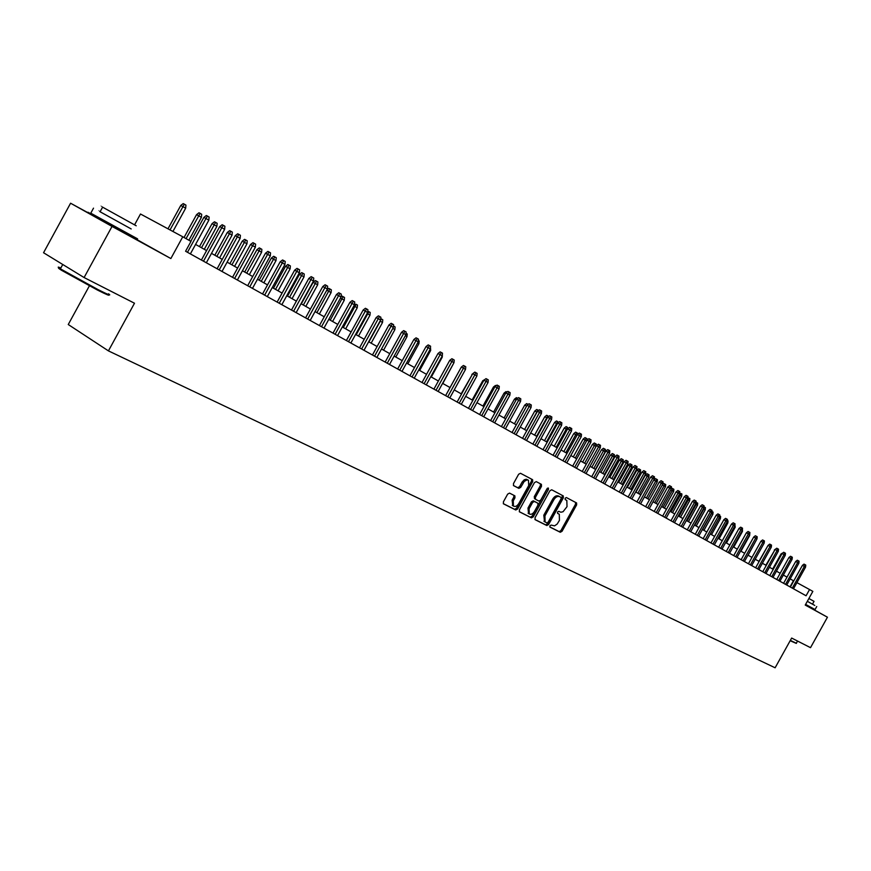 <?xml version="1.0" encoding="UTF-8"?>
<svg xmlns="http://www.w3.org/2000/svg" width="871" height="871" viewBox="0 0 871 871"><rect width="100%" height="100%" fill="white"/><g stroke="black" fill="none" stroke-linecap="round" stroke-linejoin="round"><path stroke-width="1.31" d="M549.928 525.768L549.949 527.097L560.282 532.279L562.045 531.288L576.646 504.875L576.591 502.948L566.39 497.548L565.148 498.234L565.192 499.584L566.825 500.487L567.021 506.65L563.047 511.734L560.859 512.235L558.79 511.321L557.538 512.006L557.571 513.346L559.291 514.271L559.432 520.368L557.179 524.048L554.566 525.855L551.18 525.082L549.928 525.768M100.971 219.982L126.415 233.983M805.283 604.997L807.776 606.325M509.546 493.106L507.662 494.118L503.394 501.848L503.449 503.819L515.752 509.992L517.614 508.991L532.682 481.685L532.606 479.692L520.499 473.28L518.626 474.26L513.465 483.612L513.531 485.615L518.844 488.37L520.706 487.379L524.211 481.423L527.064 479.877L528.479 480.28L528.686 485.604L518.757 503.601C517.026 506.214 515.251 507.031 513.422 506.051L513.28 500.825L514.946 497.82L514.881 495.849L509.546 493.106M84.095 277.544L43.55 252.742L70.584 203.215L112.032 226.416L84.095 277.544L134.493 303.228L108.429 350.882L775.125 667.785L791.652 638.051L810.52 647.665L827.45 617.212L805.24 605.073L812.85 591.387L809.551 589.536L806.078 595.775L185.588 251.251L190.978 241.409L182.768 236.781L140.492 214.005L134.57 224.838M112.032 226.416L170.858 258.545L182.768 236.781M535.023 517.722L535.186 519.715L546.803 525.529L548.599 524.538L563.341 497.853L563.276 495.915L551.713 489.785L549.906 490.765L535.023 517.722M531.452 517.853L519.432 511.821L519.388 509.883L534.446 482.61L536.286 481.63L541.424 484.352L541.501 486.334L535.425 497.33L535.48 499.29L538.931 501.075L540.749 500.085L547.053 488.675L548.382 488.032L548.436 489.404L533.281 516.851L531.452 517.853L519.279 511.658M827.45 617.212L807.787 606.292M89.375 285.873L68.254 324.524L108.429 350.882M170.858 258.545L126.524 233.776M101.036 219.851L70.584 203.215M128.952 235.116L129.311 234.451M793.775 580.913L790.16 578.888M787.014 577.114L783.345 575.056M780.176 573.27L776.453 571.169M773.263 569.384L769.463 567.239M766.251 565.431L762.386 563.265M759.153 561.447L755.222 559.226M751.967 557.396L747.96 555.154M744.683 553.303L740.611 551.016M737.312 549.155L733.164 546.825M729.844 544.952L725.619 542.579M722.277 540.706L717.987 538.278M714.612 536.394L710.235 533.923M706.849 532.018L702.396 529.514M698.988 527.597L694.448 525.039M691.008 523.112L686.392 520.51M682.929 518.561L678.226 515.915M674.742 513.955L669.941 511.255M666.435 509.285L661.557 506.541M658.019 504.549L653.043 501.75M649.483 499.747L644.42 496.906M640.838 494.88L635.678 491.984M632.063 489.948L626.804 486.987M623.168 484.94L617.811 481.935M614.142 479.867L608.687 476.796M604.986 474.717L599.422 471.592M595.699 469.491L590.037 466.312M586.281 464.199L580.511 460.944M576.722 458.821L570.832 455.511M567.021 453.366L561.022 449.991M557.179 447.825L551.06 444.384M547.195 442.207L540.956 438.701M537.048 436.502L530.689 432.92M526.759 430.71L520.27 427.062M516.296 424.83L509.687 421.107M505.692 418.853L498.941 415.064M494.902 412.789L488.021 408.924M483.96 406.637L476.938 402.685M472.833 400.377L465.669 396.349M461.543 394.019L454.227 389.903M460.813 368.03L450.024 387.541L442.599 383.371M438.396 380.997L430.775 376.718M426.54 374.334L418.766 369.957M414.487 367.551L406.55 363.087M402.228 360.659L394.128 356.097M389.773 353.648L381.498 348.999M377.11 346.527L368.662 341.77M364.23 339.276L355.597 334.42M351.122 331.905L342.314 326.952M337.796 324.415L328.792 319.341M324.23 316.783L315.03 311.6M310.435 309.02L301.028 303.729M296.39 301.116L286.777 295.705M282.084 293.07L272.264 287.55M267.528 284.882L257.489 279.232M252.71 276.543L242.443 270.772M237.609 268.05L227.113 262.149M222.236 259.406L211.49 253.363M206.569 250.587L195.583 244.413M809.551 589.536L796.921 582.634M790.03 586.858L793.437 580.728M536.688 502.556L537.875 503.253L537.93 505.191L534.467 511.462C532.769 514.032 531.027 514.848 529.241 513.912L529.122 508.751L532.595 502.458L534.424 501.467L537.766 503.177M558.028 513.52L558.964 514.075M565.551 499.736L566.564 500.313M549.819 526.933L559.138 531.604L560.913 530.613L575.502 504.222L575.557 502.393M534.903 519.475L545.66 524.854L547.456 523.863L562.187 497.199L562.231 495.349M546.879 522.916L548.131 522.219L561.087 498.767L561.044 497.417L559.585 496.633C557.538 495.937 555.622 496.982 553.836 499.769L544.952 515.861L545.072 521.958L546.879 522.916M559.89 496.753L560.978 497.374M544.517 521.631L543.809 515.186L552.693 499.105C554.479 496.318 556.395 495.272 558.431 495.98L559.835 496.72M534.522 498.735L534.271 496.666L540.347 485.67L540.379 483.797M530.308 517.178L532.137 516.176L547.478 488.163M536.623 502.513L533.281 500.792L531.452 501.794L527.978 508.076L528.555 513.509M512.769 505.67L512.137 500.15L513.792 497.145L513.868 495.316M528.076 480.052L526.302 479.224L524.244 479.779L522.099 482.099L523.253 482.763M513.4 485.485L517.69 487.706L519.552 486.704L522.099 482.099M503.296 503.656L514.609 509.317L516.459 508.305L531.528 481.021L531.56 479.126M781.668 554.228L781.058 553.902L772.653 569.035M781.058 553.902L782.942 552.845M792.294 588.121L804.358 566.4L802.409 565.355L804.009 564.114L805.098 564.691L804.358 566.4L805.555 567.097L793.503 588.785M802.409 565.355L790.367 587.043M805.098 564.691L805.762 565.083L805.555 567.097M796.268 643.386L790.16 640.74M790.356 640.381L796.453 643.331M814.766 605.432L807.319 601.328L814.766 605.432M805.621 604.398L815.049 609.558L816.737 606.521M808.887 598.508L814.037 601.36L812.48 604.158M108.113 294.431C110.508 296.282 106.937 294.812 97.378 290.01L61.503 270.282C57.867 267.974 57.519 267.441 60.469 268.66M60.828 268.007C57.464 266.548 57.323 266.82 60.382 268.823L98.042 289.608C108.407 294.812 111.891 296.205 108.505 293.799M131.194 228.953L100.078 211.773C97.802 210.51 97.802 210.51 100.089 211.762L131.194 228.953M90.813 213.09C87.601 211.359 87.579 211.392 90.769 213.177L137.574 238.839M102.582 207.2C100.307 205.926 100.307 205.915 102.604 207.167L136.224 225.785M774.7 550.2L765.849 565.203M774.297 549.982L775.985 548.806M767.656 546.117L758.957 561.327M756.747 539.323L748.091 555.219M785.522 584.365L797.662 562.503L795.713 561.457L797.324 560.216L798.402 560.793L797.662 562.503L798.87 563.21L786.753 585.04M795.713 561.457L783.595 583.287M798.402 560.793L799.077 561.185L798.87 563.21M778.674 580.554L790.879 558.561L788.93 557.516L790.552 556.264L791.63 556.841L790.879 558.561L792.109 559.28L779.915 581.24M788.93 557.516L776.736 579.476M791.63 556.841L792.316 557.244L792.109 559.28M771.739 576.7L784.02 554.577L782.06 553.521L783.693 552.268L784.782 552.845L784.02 554.577L785.261 555.295L772.991 577.397M782.06 553.521L769.79 575.622M784.782 552.845L785.468 553.248L785.261 555.295M764.716 572.802L777.074 550.537L775.103 549.481L776.747 548.218L777.836 548.795L777.074 550.537L778.326 551.267L765.979 573.51M775.103 549.481L762.767 571.724M777.836 548.795L778.532 549.209L778.326 551.267M749.811 533.509L749.626 535.578L740.96 551.212M757.596 568.85L770.029 546.444L768.059 545.388L769.714 544.114L770.813 544.702L770.029 546.444L771.303 547.184L758.881 569.569M768.059 545.388L755.647 567.772M770.813 544.702L771.51 545.104L771.303 547.184M742.43 529.209L742.462 531.419L733.741 547.14M742.462 531.419L741.896 531.092M750.399 564.854L762.909 542.295L760.927 541.239L762.593 539.955L763.693 540.543L762.909 542.295L764.194 543.047L751.695 565.573M760.927 541.239L748.439 563.766M763.693 540.543L764.411 540.967L764.194 543.047M734.939 524.854L735.2 527.205L726.425 543.036M735.2 527.205L734.405 526.737M743.094 560.804L755.69 538.104L753.709 537.048L755.375 535.752L756.485 536.34L755.69 538.104L756.997 538.866L744.422 561.534M753.709 537.048L741.134 559.715M756.485 536.34L757.204 536.765L756.997 538.866M727.361 520.433L728.058 520.847L727.851 522.938L719.021 538.866M727.851 522.938L726.817 522.339M735.712 556.7L748.374 533.858L746.393 532.791L748.069 531.495L749.18 532.083L748.374 533.858L749.702 534.62L737.051 557.44M746.393 532.791L733.741 555.611M749.18 532.083L749.909 532.508L749.702 534.62M719.675 515.97L720.611 516.503L720.404 518.615L711.52 534.652M720.404 518.615L719.141 517.875M719.609 516.612L719.86 516.067M728.221 552.541L740.971 529.546L738.978 528.479L740.677 527.173L741.787 527.761L740.971 529.546L742.31 530.33L729.582 553.292M738.978 528.479L726.251 551.452M741.787 527.761L742.528 528.196L742.31 530.33M711.89 511.451L713.077 512.115L712.87 514.238L711.498 513.444L702.549 529.601M712.315 511.68L711.346 513.357M712.87 514.238L703.92 530.374M720.644 548.338L733.469 525.191L731.477 524.124L733.175 522.807L734.286 523.395L733.469 525.191L734.83 525.975L722.015 549.1M731.477 524.124L718.662 547.238M734.286 523.395L735.048 523.83L734.83 525.975M704.008 506.868L705.434 507.673L705.227 509.807L703.844 509.002L694.829 525.257M704.672 507.216L703.452 508.784M705.227 509.807L696.223 526.04M712.957 544.07L725.87 520.771L723.866 519.704L725.587 518.376L726.697 518.964L725.87 520.771L727.252 521.566L714.351 544.843M723.866 519.704L710.976 542.971M726.697 518.964L727.459 519.41L727.252 521.566M696.005 502.219L697.704 503.166L697.486 505.311L696.081 504.494L687.023 520.869M696.92 502.709L696.081 504.494L695.45 504.157M697.486 505.311L688.428 521.664M705.172 539.748L718.172 516.296L716.158 515.218L717.889 513.89L719.011 514.478L718.172 516.296L719.566 517.102L706.588 540.532M716.158 515.218L703.18 538.637M719.011 514.478L719.784 514.935L719.566 517.102M687.894 497.624L689.865 498.593L689.647 500.76L688.232 499.932L679.097 516.416M689.07 498.136L688.232 499.932L687.339 499.453M689.647 500.76L680.534 517.222M697.29 535.371L710.366 511.756L708.352 510.678L710.094 509.339L711.215 509.938L710.366 511.756L711.781 512.573L698.716 536.155M708.352 510.678L695.287 534.261M711.215 509.938L711.999 510.395L711.781 512.573M679.641 493.215L681.917 493.977L681.71 496.143L680.262 495.316L671.084 511.898M681.122 493.509L680.262 495.316L679.119 494.695M681.71 496.143L672.532 512.714M689.299 530.929L702.462 507.162L700.447 506.084L702.189 504.734L703.311 505.322L702.462 507.162L703.888 507.989L690.736 531.735M700.447 506.084L687.295 529.818M703.311 505.322L704.106 505.79L703.888 507.989M671.28 488.751L671.966 488.228L673.871 489.284L673.653 491.473L672.194 490.623L662.951 507.325M673.065 488.816L672.194 490.623L670.779 489.872M673.653 491.473L664.421 508.152M681.198 526.432L694.448 502.502L692.423 501.424L694.187 500.063L695.308 500.662L694.448 502.502L695.896 503.34L682.657 527.249M692.423 501.424L679.184 525.322M695.308 500.662L696.114 501.13L695.896 503.34M662.7 484.32L663.789 483.47L665.716 484.537L665.498 486.737L664.018 485.876L654.72 502.698M664.9 484.058L664.018 485.876L662.33 484.984M665.498 486.737L656.211 503.536M672.978 521.871L686.326 497.777L684.29 496.699L686.076 495.327L687.197 495.926L686.326 497.777L687.796 498.637L674.47 522.698M684.29 496.699L670.975 520.76M687.197 495.926L688.014 496.405L687.796 498.637M653.783 479.986L655.515 478.647L656.614 479.235L657.453 479.725L657.235 481.946L655.732 481.075L646.369 497.994M656.614 479.235L655.732 481.075L653.762 480.019M657.235 481.946L647.882 498.843M664.66 517.254L678.095 492.986L676.059 491.908L677.845 490.525L678.977 491.124L678.095 492.986L679.576 493.857L666.163 518.082M676.059 491.908L662.646 516.133M678.977 491.124L679.805 491.614L679.576 493.857M645.346 475.131L647.12 473.759L648.231 474.347L649.069 474.847L648.851 477.079L645.346 475.131L635.939 492.137M648.231 474.347L637.91 493.236M648.851 477.079L639.434 494.097M656.222 512.562L669.745 488.141L667.709 487.052L669.505 485.659L670.637 486.268L669.745 488.141L671.258 489.012L657.747 513.411M667.709 487.052L654.208 511.44M670.637 486.268L671.476 486.758L671.258 489.012M636.832 470.188L638.617 468.805L639.728 469.393L640.577 469.894L640.359 472.147L636.832 470.188L627.36 487.303M639.728 469.393L629.33 488.413M640.359 472.147L630.887 489.284M647.665 507.815L661.285 483.22L659.238 482.131L661.045 480.727L662.189 481.336L661.285 483.22L662.809 484.113L649.222 508.675M659.238 482.131L645.64 506.693M662.189 481.336L663.038 481.826L662.809 484.113M628.187 465.179L629.994 463.786L631.105 464.374L631.976 464.885L631.747 467.15L628.187 465.179L618.66 482.414M631.105 464.374L620.631 483.525M631.747 467.15L622.21 484.407M638.998 503.003L652.706 478.233L650.648 477.134L652.477 475.729L653.62 476.339L652.706 478.233L654.252 479.137L640.566 503.874M650.648 477.134L636.962 501.87M653.62 476.339L654.48 476.84L654.252 479.137M619.433 460.095L621.252 458.69L622.362 459.289L623.244 459.801L623.026 462.087L619.433 460.095L609.842 477.45M622.362 459.289L611.823 478.56M623.026 462.087L613.413 479.464M630.201 498.114L643.996 473.171L641.949 472.082L643.789 470.656L644.921 471.265L643.996 473.171L645.574 474.085L631.791 498.996M641.949 472.082L628.165 496.993M644.921 471.265L645.803 471.777L645.574 474.085M610.56 454.945L612.389 453.53L613.5 454.129L614.393 454.64L614.175 456.948L610.56 454.945L600.903 472.42M613.5 454.129L602.884 473.53M614.175 456.948L604.496 474.445M621.284 493.16L635.177 468.043L633.119 466.943L634.97 465.517L636.113 466.127L635.177 468.043L636.777 468.968L622.896 494.064M633.119 466.943L619.237 492.028M636.113 466.127L636.995 466.638L636.777 468.968M601.556 449.719L603.396 448.293L604.518 448.892L605.421 449.414L605.193 451.733L601.556 449.719L591.834 467.313M604.518 448.892L593.815 468.435M605.193 451.733L595.459 469.36M612.237 488.141L626.227 462.839L624.159 461.739L626.031 460.302L627.174 460.911L626.227 462.839L627.849 463.775L613.87 489.056M624.159 461.739L610.19 487.009M627.174 460.911L628.078 461.434L627.849 463.775M592.422 444.417L594.283 442.991L595.405 443.579L596.319 444.112L596.091 446.442L592.422 444.417L582.634 462.142M595.405 443.579L584.626 463.263M603.059 483.046L617.147 457.558L615.078 456.458L616.962 455.01L618.105 455.62L617.147 457.558L618.791 458.516L604.714 483.971M615.078 456.458L601.012 481.913M618.105 455.62L619.02 456.154L618.791 458.516M586.597 440.944L583.167 439.038L573.303 456.894M583.167 439.038L585.029 437.601L586.161 438.2L575.296 458.015M586.161 438.2L587.087 438.744L586.934 440.334M576.972 435.348L573.771 433.595L563.842 451.57M573.771 433.595L575.655 432.136L576.776 432.735L565.834 452.691M576.776 432.735L577.723 433.29L577.615 434.4M567.206 429.675L564.245 428.064L554.239 446.17M564.245 428.064L566.139 426.605L567.261 427.193L556.242 447.302M567.261 427.193L568.153 428.488M593.75 477.874L607.936 452.201L605.868 451.102L607.762 449.643L608.905 450.253L607.936 452.201L609.602 453.17L595.437 478.81M605.868 451.102L591.703 476.742M608.905 450.253L609.831 450.797L609.602 453.17M584.299 472.637L598.595 446.769L596.515 445.669L598.421 444.199L599.575 444.809L598.595 446.769L600.282 447.759L586.009 473.584M596.515 445.669L582.253 471.494M599.575 444.809L600.522 445.364L600.282 447.759M574.718 467.313L589.112 441.259L587.032 440.16L588.948 438.679L590.113 439.289L589.112 441.259L590.832 442.261L576.46 468.271M587.032 440.16L572.661 466.17M590.113 439.289L591.061 439.844L590.832 442.261M557.288 423.916L554.577 422.446L544.506 440.693M554.577 422.446L556.482 420.976L557.614 421.575L546.509 441.826M557.614 421.575L558.551 422.479M564.996 461.913L579.487 435.663L577.408 434.564L579.346 433.072L580.5 433.682L579.487 435.663L581.24 436.676L566.76 462.893M577.408 434.564L562.938 460.77M580.5 433.682L581.469 434.248L581.24 436.676M547.217 418.08L544.767 416.752L534.62 435.13M544.767 416.752L546.694 415.271L547.815 415.87L536.634 436.262M547.815 415.87L548.763 416.425M555.132 456.437L569.732 429.991L567.642 428.88L569.59 427.378L570.745 427.999L569.732 429.991L571.496 431.014L556.917 457.427M567.642 428.88L553.063 455.283M570.745 427.999L571.735 428.565L571.496 431.014M536.993 412.146L534.816 410.981L524.592 429.49M534.816 410.981L536.754 409.49L537.886 410.089L526.607 430.622M537.886 410.089L538.561 410.481M545.115 450.873L559.813 424.231L557.723 423.121L559.694 421.608L560.848 422.217L559.813 424.231L561.61 425.277L546.923 451.875M557.723 423.121L543.036 449.719M560.848 422.217L561.849 422.805L561.61 425.277M526.617 406.126L524.712 405.113L514.423 423.774M524.712 405.113L526.661 403.611L528.196 404.438M527.325 405.113L527.793 404.209M534.946 445.223L549.753 418.385L547.663 417.274L549.645 415.75L550.81 416.36L549.753 418.385L551.583 419.441L536.786 446.246M547.663 417.274L532.867 444.079M550.81 416.36L551.822 416.948L551.583 419.441M516.078 400.018L514.456 399.158L504.091 417.96M514.456 399.158L516.427 397.644L517.668 398.308M524.614 439.496L539.541 412.44L537.451 411.33L539.443 409.795L540.608 410.415L539.541 412.44L541.392 413.518L526.487 440.53M537.451 411.33L522.546 438.342M540.608 410.415L541.631 411.014L541.392 413.518M505.365 393.823L504.048 393.126L493.607 412.059M504.048 393.126L506.029 391.591L506.966 392.092M514.14 433.671L529.176 406.419L527.075 405.298L529.078 403.752L530.254 404.373L529.176 406.419L531.049 407.508L516.035 434.727M527.075 405.298L512.061 432.517M530.254 404.373L531.288 404.982L531.049 407.508M494.488 387.519L493.476 386.985L482.959 406.071M493.476 386.985L495.479 385.45L496.1 385.777M503.492 427.77L518.648 400.29L516.536 399.179L518.561 397.622L519.737 398.232L518.648 400.29L520.553 401.4L505.42 428.837M516.536 399.179L501.413 426.605M519.737 398.232L520.793 398.853L520.553 401.4M483.449 381.128L482.752 380.758L472.147 399.996M482.752 380.758L485.06 379.364M492.681 421.76L507.956 394.073L505.844 392.963L507.88 391.384L509.056 392.004L507.956 394.073L509.883 395.205L494.641 422.849M505.844 392.963L490.602 420.606M509.056 392.004L510.134 392.636L509.883 395.205M472.224 374.628L461.173 393.812M471.853 374.432L472.681 373.801M481.707 415.663L497.091 387.758L494.978 386.648L497.036 385.058L498.212 385.679L497.091 387.758L499.061 388.901L483.699 416.774M494.978 386.648L479.616 414.509M498.212 385.679L499.301 386.321L499.061 388.901M470.558 409.479L486.051 381.346L483.938 380.224L486.007 378.635L487.194 379.255L486.051 381.346L488.054 382.511L472.572 410.6M483.938 380.224L468.467 408.314M487.194 379.255L488.293 379.898L488.054 382.511M453.693 363.218L442.784 383.469M459.224 403.186L474.847 374.824L472.724 373.713L474.815 372.102L475.991 372.723L474.847 374.824L476.873 376.011L461.282 404.329M472.724 373.713L457.133 402.021M475.991 372.723L477.123 373.376L476.873 376.011M442.381 354.464L442.261 357.143L431.319 377.023M442.261 357.143L441.717 356.838M447.716 396.795L463.459 368.204L461.336 367.083L463.437 365.472L464.624 366.081L463.459 368.204L465.517 369.402L449.795 397.949M461.336 367.083L445.614 395.63M464.624 366.081L465.767 366.756L465.517 369.402M430.459 347.518L430.688 350.436L419.67 370.469M430.688 350.436L429.795 349.913M436.012 390.295L451.875 361.476L449.752 360.354L451.886 358.721L453.062 359.342L451.875 361.476L453.976 362.695L438.135 391.471M449.752 360.354L433.91 389.13M453.062 359.342L454.227 360.028L453.976 362.695M418.341 340.463L419.191 340.953L418.94 343.61L407.835 363.806M418.94 343.61L417.666 342.869M424.123 383.697L440.116 354.639L437.993 353.517L440.127 351.873L441.314 352.494L440.116 354.639L442.25 355.88L426.278 384.895M437.993 353.517L422.021 382.532M441.314 352.494L442.501 353.18L442.25 355.88M406.017 333.288L407.247 333.996L406.997 336.685L395.804 357.045M406.997 336.685L405.342 335.716M412.037 376.98L428.162 347.681L426.028 346.571L428.194 344.905L429.37 345.526L428.162 347.681L430.328 348.944L414.226 378.199M426.028 346.571L409.936 375.815M429.37 345.526L430.579 346.223L430.328 348.944M393.485 326.004L395.107 326.93L394.868 329.63L383.578 350.164M394.868 329.63L392.81 328.443M393.387 327.093L393.888 326.222M399.745 370.164L416 340.615L413.877 339.494L416.055 337.828L417.231 338.449L416 340.615L418.2 341.9L401.977 371.394M413.877 339.494L397.644 368.999M417.231 338.449L418.461 339.157L418.2 341.9M380.736 318.612L382.772 319.744L382.521 322.477L380.279 321.17L368.89 341.9M381.531 319.026L380.05 321.051M382.521 322.477L371.144 343.174M387.257 363.229L403.643 333.43L401.509 332.308L403.709 330.621L404.895 331.241L403.643 333.43L405.886 334.736L389.522 364.481M401.509 332.308L385.156 362.053M404.895 331.241L406.136 331.971L405.886 334.736M367.769 311.143L370.229 312.439L369.979 315.193L367.704 313.865L356.217 334.769M368.966 311.709L367.704 313.865L367.072 313.538M369.979 315.193L358.514 336.064M374.552 356.174L391.068 326.124L388.945 325.003L391.155 323.304L392.342 323.925L391.068 326.124L393.354 327.452L376.86 357.448M388.945 325.003L372.45 355.009M392.342 323.925L393.605 324.665L393.354 327.452M354.53 304.066L357.48 305.013L357.23 307.79L354.911 306.44L343.337 327.529M356.195 304.273L354.911 306.44L353.876 305.895M357.23 307.79L345.667 328.835M361.628 348.999L378.286 318.688L376.152 317.577L378.395 315.857L379.582 316.478L378.286 318.688L380.605 320.038L363.98 350.294M376.152 317.577L359.527 347.834M379.582 316.478L380.867 317.229L380.605 320.038M341.051 296.869L342.053 296.107L344.513 297.468L344.263 300.266L341.911 298.895L330.229 320.158M343.207 296.706L341.911 298.895L340.441 298.122M344.263 300.266L332.602 321.486M348.487 341.704L365.287 311.132L363.153 310.022L365.406 308.28L366.593 308.9L365.287 311.132L367.649 312.504L350.871 343.022M363.153 310.022L346.386 340.528M366.593 308.9L367.9 309.662L367.649 312.504M326.973 289.847L328.846 288.41L331.328 289.782L331.078 292.602L328.672 291.208L316.902 312.656M330 289.009L328.672 291.208L326.767 290.217M331.078 292.602L319.319 314.017M335.117 334.279L352.058 303.446L349.924 302.324L352.2 300.582L353.386 301.203L352.058 303.446L354.453 304.839L337.545 335.629M349.924 302.324L333.016 333.114M353.386 301.203L354.715 301.976L354.453 304.839M313.146 282.324L315.411 280.582L316.565 281.181L317.915 281.975L317.665 284.817L313.146 282.324L301.312 303.892M316.565 281.181L303.348 305.035M317.665 284.817L305.808 306.418M321.519 326.723L338.601 295.617L336.467 294.507L338.754 292.743L339.94 293.364L338.601 295.617L341.04 297.033L323.99 328.095M336.467 294.507L319.417 325.558M339.94 293.364L341.301 294.148L341.04 297.033M299.461 274.376L301.736 272.623L302.89 273.222L304.262 274.027L304.012 276.891L299.461 274.376L287.528 296.129M302.89 273.222L289.564 297.272M304.012 276.891L292.057 298.677M307.681 319.036L324.905 287.659L322.771 286.537L325.079 284.763L326.266 285.383L324.905 287.659L327.387 289.096L310.185 320.43M322.771 286.537L305.569 317.871M326.266 285.383L327.648 286.189L327.387 289.096M285.536 266.286L287.833 264.523L288.976 265.122L290.381 265.938L290.119 268.834L285.536 266.286L273.494 288.236M288.976 265.122L275.53 289.379M290.119 268.834L278.067 290.816M293.592 311.219L310.958 279.547L308.824 278.437L311.165 276.64L312.351 277.261L310.958 279.547L313.495 281.017L296.14 312.635M308.824 278.437L291.48 310.054M312.351 277.261L313.756 278.078L313.495 281.017M271.36 258.056L273.679 256.281L274.822 256.88L276.249 257.707L275.987 260.625L271.36 258.056L259.22 280.212M274.822 256.88L261.246 281.344M275.987 260.625L263.837 282.803M279.243 303.25L296.771 271.295L294.638 270.184L297 268.377L298.176 268.997L296.771 271.295L299.341 272.797L281.845 304.698M294.638 270.184L277.141 302.085M298.176 268.997L299.613 269.825L299.341 272.797M256.923 249.683L259.264 247.887L260.418 248.485L261.866 249.335L261.605 252.274L256.923 249.683L244.686 272.035M260.418 248.485L246.711 273.167M261.605 252.274L249.346 274.659M264.642 295.149L282.324 262.9L280.19 261.79L282.574 259.972L283.75 260.581L282.324 262.9L284.948 264.425L267.288 296.619M280.19 261.79L262.541 293.984M283.75 260.581L285.209 261.431L284.948 264.425M242.236 241.158L244.599 239.351L245.753 239.939L247.222 240.799L246.961 243.782L242.236 241.158L229.89 263.706M245.753 239.939L231.915 264.849M246.961 243.782L234.593 266.352M249.77 286.886L267.615 254.343L265.481 253.243L267.876 251.403L269.063 252.013L267.615 254.343L270.282 255.9L252.47 288.388M265.481 253.243L247.68 285.721M269.063 252.013L270.543 252.873L270.282 255.9M227.287 232.481L229.672 230.652L230.815 231.251L232.317 232.121L232.056 235.126L227.287 232.481L214.832 255.236M230.815 231.251L216.846 256.368M232.056 235.126L219.579 257.914M234.626 278.48L252.623 245.633L250.5 244.533L252.928 242.671L254.103 243.281L252.623 245.633L255.345 247.212L237.38 280.005M250.5 244.533L232.535 277.316M254.103 243.281L255.617 244.163L255.345 247.212M212.056 223.64L214.462 221.8L215.605 222.388L217.14 223.281L216.879 226.318L212.056 223.64L199.492 246.613M215.605 222.388L201.506 247.745M216.879 226.318L204.293 249.313M219.209 269.912L237.369 236.76L235.246 235.66L237.685 233.787L238.861 234.397L237.369 236.76L240.135 238.371L222.007 271.469M235.246 235.66L217.119 268.758M238.861 234.397L240.407 235.29L240.135 238.371M196.552 214.647L198.98 212.785L200.123 213.373L201.68 214.277L201.419 217.336L196.552 214.647L184.042 237.5M200.123 213.373L186.056 238.632M201.419 217.336L188.887 240.233M203.487 261.191L221.811 227.723L219.699 226.623L222.159 224.729L223.346 225.339L221.811 227.723L224.631 229.356L206.34 262.77M219.699 226.623L201.408 260.037M223.346 225.339L224.903 226.253L224.631 229.356M180.754 205.469L183.204 203.596L184.347 204.184L185.937 205.11L185.665 208.191L180.754 205.469L167.983 228.823M184.347 204.184L170.008 229.911M185.665 208.191L172.926 231.49M187.483 252.296L205.97 218.512L203.858 217.412L206.34 215.507L207.527 216.106L205.97 218.512L208.844 220.178L190.379 253.907M203.858 217.412L190.782 241.3M207.527 216.106L209.116 217.042L208.844 220.178M575.502 504.222L576.646 504.875M560.913 530.613L562.045 531.288M559.138 531.604L560.282 532.279M562.187 497.199L563.341 497.853M547.456 523.863L548.599 524.538M545.66 524.854L546.803 525.529M558.431 495.98L559.585 496.633M552.693 499.105L553.836 499.769M543.809 515.186L544.952 515.861M544.321 521.533L545.192 522.045M540.347 485.67L541.501 486.334M534.271 496.666L535.425 497.33M547.282 488.751L548.436 489.404M532.137 516.176L533.281 516.851M527.978 508.076L529.122 508.751M533.281 500.792L534.424 501.467M531.452 501.794L532.595 502.458M513.792 497.145L514.946 497.82M512.137 500.15L513.28 500.825M519.552 486.704L520.706 487.379M517.69 487.706L518.844 488.37M531.528 481.021L532.682 481.685M516.459 508.305L517.614 508.991M514.609 509.317L515.752 509.992M543.94 521.283L545.072 521.958M528.098 513.237L529.241 513.912M512.279 505.376L513.422 506.051M797.542 641.056L796.334 643.234M808.092 605.759L807.765 606.358M101.439 219.122L100.916 220.069M62.756 264.49L60.382 268.823M100.078 211.773L102.604 207.167M93.513 208.158L90.769 213.177M61.503 270.282L61.275 269.389"/></g></svg>

